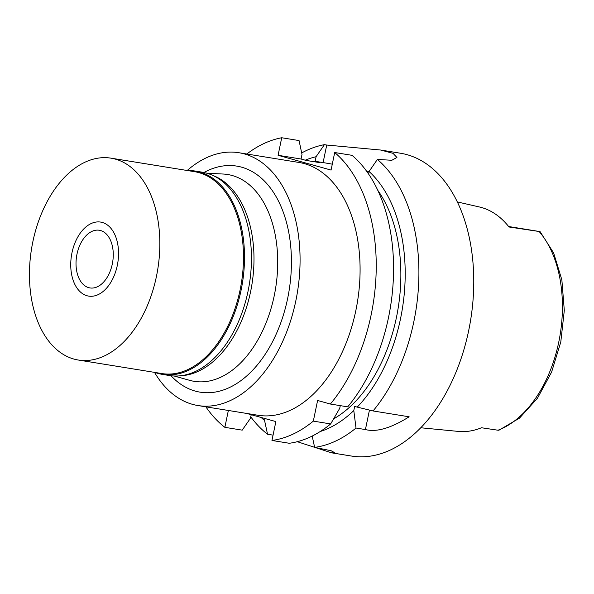<?xml version="1.0" encoding="UTF-8"?>
<svg xmlns="http://www.w3.org/2000/svg" width="594" height="594" viewBox="0 0 594 594"><rect width="100%" height="100%" fill="white"/><g stroke="black" fill="none" stroke-linecap="round" stroke-linejoin="round"><path stroke-width="0.89" d="M420.752 427.769L458.382 431.415A112.058 70.062 -80.8 0 0 481.489 427.754L497.98 430.219A110.878 69.327 -80.8 0 0 558.768 342.07A110.878 69.327 -80.8 0 0 558.783 342.003A110.878 69.327 -80.8 0 0 539.129 231.504L540.072 231.615L553.615 252.903L561.865 279.893L564.3 310.432L560.781 342.04L551.596 372.111L537.488 398.188L519.498 418.131L498.886 430.249L497.98 430.219M539.129 231.504L509.006 226.99A113.038 70.671 -80.8 0 0 479.351 206.964L457.321 201.93M365.421 429.559L356.006 428.036A153.378 95.894 99.2 0 1 314.634 447.379L331.125 450.727L334.697 452.702L331.556 452.821L351.462 456.044A153.378 95.894 -80.8 0 0 468.703 330.494A153.378 95.894 -80.8 0 0 400.49 153.237L380.709 150.037L393.028 153.334L396.926 157.477L391.847 160.276L377.383 159.437A153.378 95.894 99.2 0 1 413.847 321.614A153.378 95.894 99.2 0 1 373.047 410.951L409.14 416.795C391.001 428.155 376.433 432.41 365.421 429.559L369.453 410.098M331.556 452.821L297.29 441.698M264.969 418.54L264.568 420.485L267.538 434.244L273.062 435.142M267.538 434.244A153.378 95.894 99.2 0 1 250.779 416.862M356.006 428.036L353.801 410.565L354.648 406.482L373.047 410.951M353.801 410.565A140.704 87.971 99.2 0 1 320.218 431.526M333.65 418.867A133.902 83.717 -80.8 0 0 396.443 317.419A133.902 83.717 -80.8 0 0 377.806 190.362M368.547 173.968L369.06 171.503A140.704 87.971 99.2 0 1 400.556 318.562A140.704 87.971 99.2 0 1 357.172 407.187M314.634 447.379L312.192 436.063M264.568 420.485A140.704 87.971 99.2 0 1 261.137 417.471M305.242 160.194A140.704 87.971 99.2 0 1 316.075 156.727L315.124 161.301L319.988 162.659L305.917 160.38L301.061 159.021L302.004 154.455L299.057 140.563L281.719 137.749A153.378 95.894 99.2 0 0 246.814 154.009M246.607 413.424L275.868 421.577L271.963 440.466A153.378 95.894 99.2 0 0 313.328 421.124L330.665 423.93L339.731 408.286L340.28 405.643M313.328 421.124L317.604 400.482L330.368 404.039A153.378 95.894 99.2 0 0 371.176 314.701A153.378 95.894 99.2 0 0 334.704 152.524L352.042 155.331A153.378 95.894 -80.8 0 1 388.513 317.508A153.378 95.894 -80.8 0 1 347.705 406.845L330.368 404.039M228.356 410.469L224.859 427.338A153.378 95.894 99.2 0 1 205.88 406.831M334.704 152.524L331.066 170.077L278.081 155.301L281.719 137.749M197.965 405.546L257.982 415.265A128.059 80.064 -80.8 0 0 355.865 310.432A128.059 80.064 -80.8 0 0 298.916 162.444L238.899 152.725A128.059 80.064 99.2 0 1 295.849 300.72A128.059 80.064 99.2 0 1 197.965 405.546A128.059 80.064 99.2 0 1 154.507 372.364M278.081 155.301L301.061 159.021M315.124 161.301L323.099 162.593A43.822 2.383 -168.3 0 1 332.291 164.174M366.654 171.265A43.822 2.383 -168.3 0 1 368.993 171.815M224.859 427.338L242.204 430.145L250.497 418.206L251.225 414.709M323.099 162.593L326.73 145.04L324.398 144.661L316.075 156.727M301.685 152.948A153.378 95.894 99.2 0 1 324.398 144.661M326.73 145.04L380.709 150.037M369.06 171.503L377.383 159.437M330.665 423.93A153.378 95.894 -80.8 0 1 289.3 443.273L271.963 440.466M187.192 170.493A128.059 80.064 99.2 0 1 238.899 152.725M171.035 375.75A114.501 71.592 -80.8 0 0 287.652 298.433A114.501 71.592 -80.8 0 0 203.942 172.505M174.094 375.995L189.694 380.346A104.767 65.503 -80.8 0 0 274.265 295.574A104.767 65.503 99.2 0 0 223.099 174.027L206.92 173.24M213.023 175.52A102.25 63.929 99.2 0 1 250.616 291.572A102.25 63.929 99.2 0 1 180.598 375.757M112.303 264.018A29.217 18.266 -80.8 0 0 99.317 230.257A29.217 18.266 -80.8 0 0 76.982 254.173A29.217 18.266 -80.8 0 0 89.976 287.934A29.217 18.266 -80.8 0 0 112.303 264.018M71.978 252.777A37.489 23.441 99.2 0 1 93.629 222.602A37.489 23.441 99.2 0 1 117.308 265.414A37.489 23.441 99.2 0 1 82.165 293.406A37.489 23.441 99.2 0 1 71.978 252.777A37.489 23.441 -80.8 0 0 82.165 293.406A37.489 23.441 -80.8 0 0 117.308 265.414A37.489 23.441 -80.8 0 0 93.629 222.602A37.489 23.441 -80.8 0 0 71.978 252.777M187.645 170.567A102.977 64.39 99.2 0 1 195.315 171.072A102.977 64.39 99.2 0 1 241.112 290.087A102.977 64.39 99.2 0 1 162.4 374.383A102.977 64.39 99.2 0 1 154.96 372.438M78.304 360.031L161.954 373.574A102.25 63.929 -80.8 0 0 240.11 289.872A102.25 63.929 -80.8 0 0 194.639 171.703L110.989 158.16A102.25 63.929 99.2 0 1 156.46 276.329A102.25 63.929 99.2 0 1 78.304 360.031A102.25 63.929 99.2 0 1 32.826 241.862A102.25 63.929 99.2 0 1 110.989 158.16M162.4 374.383L169.335 375.512A102.977 64.39 -80.8 0 0 248.054 291.209A102.977 64.39 -80.8 0 0 202.257 172.193L195.315 171.072M539.56 231.556L508.664 226.559M508.635 226.514L540.013 231.601"/></g></svg>
